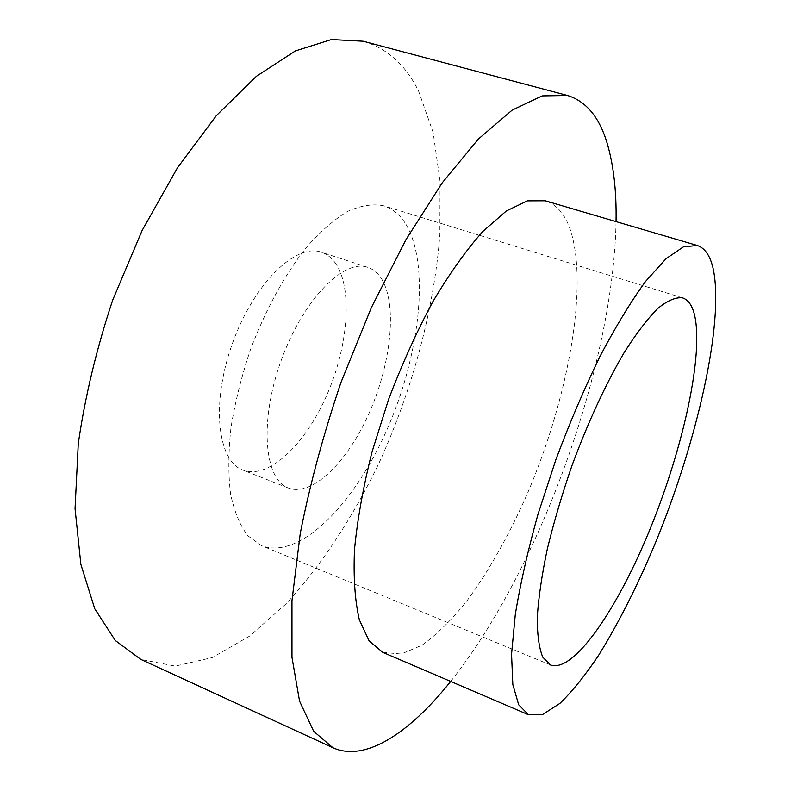 <?xml version="1.0" encoding="UTF-8"?>
<svg xmlns="http://www.w3.org/2000/svg" width="791" height="791" viewBox="0 0 791 791"><rect width="100%" height="100%" fill="white"/><g stroke="black" fill="none" stroke-linecap="round" stroke-linejoin="round"><path stroke-width="0.59" stroke-dasharray="3.96 2.97" d="M616.051 221.609C613.391 365.215 540.095 569.016 450.692 681.427M363.168 41.241C387.274 48.399 405.763 65.06 418.627 91.212L433.122 132.443L440.033 181.099L439.845 234.808C434.081 309.548 412.378 389.745 379.136 462.854C353.102 516.899 321.502 565.367 286.174 603.731L249.719 636.033L212.255 657.578L175.315 666.111L140.857 659.427M382.844 652.387L401.195 654.019L421.939 645.248C436.553 634.758 451.345 620.253 466.304 601.743C488.798 571.151 509.236 534.914 527.617 493.04C569.006 396.212 589.621 281.537 569.213 226.671C563.805 212.789 555.826 204.167 545.246 200.785M335.058 262.632C353.102 287.459 348.475 345.983 326.752 395.282C305.227 444.69 268.367 479.84 242.886 470.101C217.357 461.173 210.851 402.955 232.475 343.314C253.792 283.554 295.883 242.807 321.255 252.181C326.653 253.99 331.261 257.47 335.058 262.632M380.738 277.592C397.428 302.231 391.772 361.101 370.03 411.063C348.475 461.123 312.564 497.242 288.408 488.037C264.194 479.653 259.141 421.247 281.052 360.775C302.676 300.204 343.759 258.39 367.775 267.348C372.897 269.069 377.218 272.48 380.738 277.592M406.109 224.614C430.324 265.796 419.892 355.199 386.908 429.81C354.17 504.45 299.542 560.325 261.475 545.642L247.751 535.695C239.989 525.412 234.255 511.451 230.537 493.811C228.184 474.264 228.322 452.205 230.972 427.634C235.095 402.125 241.571 376.17 250.401 349.76C265.578 309.864 283.989 276.049 305.613 248.305C319.851 232.04 333.832 219.74 347.556 211.415C360.805 205.502 372.848 203.623 383.694 205.789C392.83 208.725 400.305 215.004 406.109 224.614M367.775 267.348L321.255 252.181M288.408 488.037L242.886 470.101M682.544 297.871L383.694 205.789M550.526 664.974L261.475 545.642"/><path stroke-width="1.19" d="M450.692 681.427C409.886 732.515 365.6 762.475 332.912 747.732L313.671 731.299L299.571 701.202L291.968 657.351L291.958 600.725L300.234 533.549C309.864 484.537 323.46 434.13 341.01 382.34L371.355 307.61L405.872 239.792L442.288 182.731L478.347 139.087L512.143 110.127L542.181 95.889L567.483 95.484C586.082 101.248 599.281 117.088 607.063 143.003C613.589 164.874 616.594 191.076 616.051 221.609M332.912 747.732L140.857 659.427L115.288 640.502L94.762 608.793L80.88 564.448L75.046 508.643L78.279 443.632C85.042 396.706 96.502 348.9 112.648 300.214L142.133 230.468L177.491 167.761L216.398 115.575L256.442 76.272L295.389 50.931L331.409 39.55L363.168 41.241L567.483 95.484M697.227 245.477L545.246 200.785L527.429 200.855L506.349 210.96L482.817 231.456C466.206 250.164 449.575 273.538 432.904 301.598C416.649 331.864 401.868 364.473 388.579 399.445L371.968 452.116C363.227 486.979 357.403 519.45 354.497 549.537C353.33 577.45 354.941 600.853 359.332 619.768L369.14 640.987L382.844 652.387L528.467 714.728L542.784 714.392L559.88 703.417C572.298 691.393 585.202 675.376 598.579 655.363C618.928 622.547 638.169 584.341 656.303 540.757C697.346 440.142 724.032 323.568 713.403 269.771C710.526 256.185 705.127 248.087 697.227 245.477L683.335 246.911L665.933 258.786L645.594 281.408C630.832 301.697 615.586 326.762 599.875 356.612C584.262 388.678 569.609 423.017 555.895 459.62L537.949 514.427C527.874 550.487 520.32 583.817 515.307 614.419L511.55 654.137L512.825 684.531L518.678 704.761L528.467 714.728M694.399 314.363C703.96 353.646 683.651 446.183 650.924 526.944C618.354 607.676 573.979 673.418 550.526 664.974L542.755 657.133C539.027 647.928 537.198 634.58 537.287 617.089C538.562 597.393 541.914 574.671 547.332 548.914C553.908 521.931 562.134 494.098 572.031 465.424C588.237 421.821 605.669 384.119 624.317 352.331C636.29 333.505 647.453 318.882 657.815 308.431C667.485 300.57 675.732 297.05 682.544 297.871C688.111 299.73 692.056 305.227 694.399 314.363"/></g></svg>
